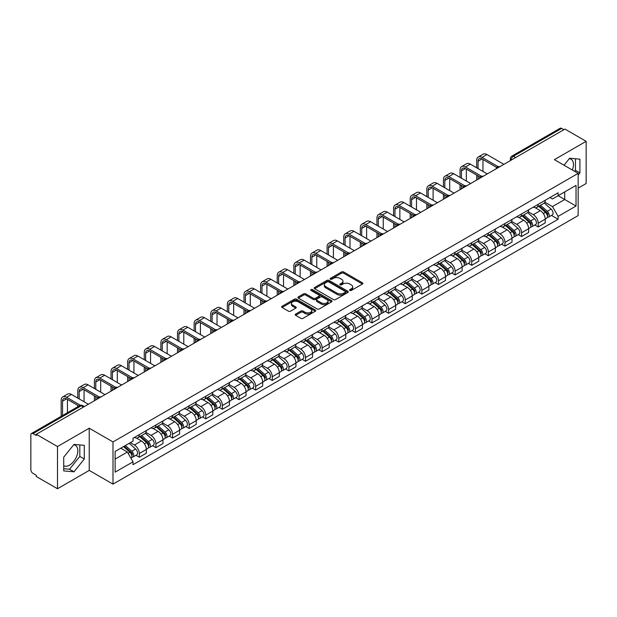 <?xml version="1.0" encoding="UTF-8"?>
<svg xmlns="http://www.w3.org/2000/svg" width="617" height="617" viewBox="0 0 617 617"><rect width="100%" height="100%" fill="white"/><g stroke="black" fill="none" stroke-linecap="round" stroke-linejoin="round"><path stroke-width="0.93" d="M349.87 290.445A1.033 0.594 0 0 0 351.335 290.445L362.441 284.028A1.481 0.856 0 0 0 362.881 283.427A1.481 0.856 0 0 0 362.441 282.825L343.623 271.958A1.481 0.856 0 0 0 341.525 271.958L330.419 278.367A1.033 0.594 0 0 0 330.11 278.791A1.033 0.594 0 0 0 330.419 279.216A1.033 0.594 0 0 0 331.884 279.216L333.319 278.383A4.735 2.73 0 0 1 340.013 278.383L341.579 279.293A4.735 2.73 0 0 1 342.967 281.221A4.735 2.73 0 0 1 341.579 283.157L340.144 283.982A1.033 0.594 0 0 0 339.836 284.406A1.033 0.594 0 0 0 340.144 284.83A1.033 0.594 0 0 0 341.61 284.83L343.044 283.997A4.735 2.73 0 0 1 349.739 283.997L351.304 284.907A4.735 2.73 0 0 1 352.693 286.836A4.735 2.73 0 0 1 351.304 288.771L349.87 289.604A1.033 0.594 0 0 0 349.569 290.021A1.033 0.594 0 0 0 349.87 290.445L349.87 289.604M569.306 158.662A11.754 6.787 -60 0 1 571.034 159.194A11.754 6.787 -60 0 1 572.36 170.022M73.67 444.818A11.754 6.787 -60 0 1 75.397 445.351A11.754 6.787 -60 0 1 77.202 454.768A11.754 6.787 -60 0 1 69.528 465.125A11.754 6.787 -60 0 1 63.721 465.742M295.62 314.099A1.481 0.856 0 0 0 295.188 314.701A1.481 0.856 0 0 0 295.62 315.31L300.903 318.357A1.481 0.856 0 0 0 302.993 318.357L315.333 311.23A1.481 0.856 0 0 0 315.765 310.629A1.481 0.856 0 0 0 315.333 310.027L296.507 299.152A1.481 0.856 0 0 0 294.417 299.152L282.077 306.279A1.481 0.856 0 0 0 281.645 306.88A1.481 0.856 0 0 0 282.077 307.49L288.455 311.169A1.481 0.856 0 0 0 290.545 311.169L295.828 308.122A1.481 0.856 0 0 0 296.26 307.521A1.481 0.856 0 0 0 295.828 306.911L292.666 305.091A3.957 2.283 0 0 1 291.502 303.471A3.957 2.283 0 0 1 293.947 301.366A3.957 2.283 0 0 1 298.258 301.86L310.652 309.009A3.957 2.283 0 0 1 311.809 310.629A3.957 2.283 0 0 1 309.372 312.734A3.957 2.283 0 0 1 305.06 312.241L302.993 311.053A1.481 0.856 0 0 0 300.903 311.053L295.62 314.099L295.62 315.31L300.903 312.279L300.903 311.053M112.996 441.934L89.234 428.213L57.489 446.546L36.287 434.306L564.948 129.084L586.15 141.324L554.398 159.656L578.16 173.369L112.996 441.934L112.996 484.129L578.16 215.572L578.16 173.369M333.427 299.577A1.481 0.856 0 0 0 335.517 299.577L347.857 292.45A1.481 0.856 0 0 0 348.289 291.849A1.481 0.856 0 0 0 347.857 291.247L329.031 280.38A1.481 0.856 0 0 0 326.941 280.38L314.601 287.507A1.481 0.856 0 0 0 314.169 288.108A1.481 0.856 0 0 0 314.601 288.71L333.427 299.577M311.408 290.669A1.033 0.594 0 0 1 312.457 290.815L312.457 289.589L331.591 300.633A1.481 0.856 0 0 1 332.023 301.243A1.481 0.856 0 0 1 331.591 301.844L319.251 308.97A1.481 0.856 0 0 1 317.161 308.97L298.335 298.096L298.335 296.893A1.481 0.856 0 0 0 297.903 297.494A1.481 0.856 0 0 0 298.335 298.096M298.335 296.893L303.618 293.846A1.481 0.856 0 0 1 305.708 293.846L313.343 298.25A1.481 0.856 0 0 0 315.434 298.25L318.943 296.229A1.481 0.856 0 0 0 319.375 295.62A1.481 0.856 0 0 0 318.943 295.019L310.991 290.43A1.033 0.594 0 0 1 310.69 290.005A1.033 0.594 0 0 1 311.33 289.458A1.033 0.594 0 0 1 312.457 289.589M57.489 446.546L57.489 488.741L36.287 476.501L36.287 475.275L32.979 473.362A3.016 1.743 -120 0 1 30.85 469.676L30.85 434.862A3.016 1.743 -120 0 1 31.475 433.481L79.74 405.616A3.016 1.743 60 0 1 81.243 405.762L32.979 433.628A3.016 1.743 -120 0 0 31.475 433.481M578.16 188.131L586.15 183.519L586.15 141.324M57.489 488.741L89.234 470.416L112.996 484.129M36.287 434.306L36.287 435.533L32.979 433.628M515.619 157.566L513.383 156.271A3.016 1.743 60 0 0 511.871 156.124L560.136 128.259A3.016 1.743 60 0 1 561.647 128.405L513.383 156.271A3.016 1.743 120 0 0 511.254 159.965L511.254 160.088M563.884 129.701L561.647 128.405M538.209 204.312A6.934 4.003 60 0 1 536.767 207.42L543.801 203.363A6.934 4.003 -120 0 0 545.235 200.255M528.229 211.778L533.304 214.708A6.934 4.003 60 0 1 538.209 223.2L545.235 219.135A6.934 4.003 -120 0 0 540.338 210.652L535.301 207.744M545.235 219.135L545.235 222.891L538.209 226.948L534.831 225.004M536.767 207.42A6.934 4.003 60 0 1 533.358 207.111M538.209 223.2L538.209 226.948M521.589 213.906A6.934 4.003 60 0 1 520.146 217.022L527.18 212.958A6.934 4.003 -120 0 0 528.615 209.849M518.211 234.599L521.589 236.542L528.615 232.486L528.615 228.73A6.934 4.003 -120 0 0 523.717 220.246L518.681 217.338M520.146 217.022A6.934 4.003 60 0 1 516.737 216.706M511.609 221.372L516.684 224.303A6.934 4.003 60 0 1 521.589 232.794L521.589 236.542M504.961 223.501A6.934 4.003 60 0 1 503.526 226.616L510.56 222.552A6.934 4.003 -120 0 0 511.994 219.444M501.59 244.193L504.968 246.137L511.994 242.08L511.994 238.332A6.934 4.003 -120 0 0 507.097 229.84L502.061 226.933M503.526 226.616A6.934 4.003 60 0 1 500.117 226.3M494.988 230.966L500.063 233.897A6.934 4.003 60 0 1 504.968 242.388L504.968 246.137M488.34 233.103A6.934 4.003 60 0 1 486.906 236.211L493.939 232.154A6.934 4.003 -120 0 0 495.374 229.038M484.97 253.788L488.34 255.739L495.374 251.674L495.374 247.926A6.934 4.003 -120 0 0 490.476 239.435L485.44 236.527M486.906 236.211A6.934 4.003 60 0 1 483.497 235.895M478.368 240.561L483.443 243.491A6.934 4.003 60 0 1 488.34 251.983L488.34 255.739M471.72 242.697A6.934 4.003 60 0 1 470.285 245.805L477.319 241.748A6.934 4.003 -120 0 0 478.753 238.632M468.349 263.382L471.72 265.333L478.753 261.269L478.753 257.52A6.934 4.003 -120 0 0 473.856 249.029L468.82 246.129M470.285 245.805A6.934 4.003 60 0 1 466.876 245.497M461.747 250.163L466.822 253.093A6.934 4.003 60 0 1 471.72 261.577L471.72 265.333M455.099 252.291A6.934 4.003 60 0 1 453.665 255.399L460.698 251.343A6.934 4.003 -120 0 0 462.133 248.235M451.729 272.984L455.099 274.927L462.133 270.871L462.133 267.115A6.934 4.003 -120 0 0 457.236 258.623L452.199 255.723M453.665 255.399A6.934 4.003 60 0 1 450.256 255.091M445.119 259.757L450.202 262.688A6.934 4.003 60 0 1 455.099 271.179L455.099 274.927M438.479 261.886A6.934 4.003 60 0 1 437.044 265.002L444.078 260.937A6.934 4.003 -120 0 0 445.513 257.829M435.108 282.578L438.479 284.522L445.513 280.465L445.513 276.709A6.934 4.003 -120 0 0 440.615 268.225L435.579 265.318M437.044 265.002A6.934 4.003 60 0 1 433.635 264.685M428.499 269.351L433.581 272.282A6.934 4.003 60 0 1 438.479 280.774L438.479 284.522M421.858 271.48A6.934 4.003 60 0 1 420.424 274.596L427.458 270.531A6.934 4.003 -120 0 0 428.892 267.423M418.488 292.173L421.858 294.116L428.892 290.059L428.892 286.311A6.934 4.003 -120 0 0 423.995 277.82L418.958 274.912M420.424 274.596A6.934 4.003 60 0 1 417.015 274.28M411.878 278.946L416.961 281.876A6.934 4.003 60 0 1 421.858 290.368L421.858 294.116M405.238 281.082A6.934 4.003 60 0 1 403.803 284.19L410.837 280.133A6.934 4.003 -120 0 0 412.272 277.018M401.868 301.767L405.238 303.718L412.272 299.654L412.272 295.905A6.934 4.003 -120 0 0 407.374 287.414L402.338 284.506M403.803 284.19A6.934 4.003 60 0 1 400.394 283.874M395.258 288.54L400.34 291.471A6.934 4.003 60 0 1 405.238 299.962L405.238 303.718M388.617 290.676A6.934 4.003 60 0 1 387.183 293.785L394.217 289.728A6.934 4.003 -120 0 0 395.651 286.612M385.247 311.361L388.617 313.313L395.651 309.248L395.651 305.5A6.934 4.003 -120 0 0 390.754 297.008L385.718 294.101M387.183 293.785A6.934 4.003 60 0 1 383.774 293.476M378.637 298.134L383.72 301.073A6.934 4.003 60 0 1 388.617 309.557L388.617 313.313M371.997 300.271A6.934 4.003 60 0 1 370.562 303.379L377.596 299.322A6.934 4.003 -120 0 0 379.031 296.214M368.627 320.963L371.997 322.907L379.031 318.85L379.031 315.094A6.934 4.003 -120 0 0 374.133 306.603L369.097 303.703M370.562 303.379A6.934 4.003 60 0 1 367.154 303.07M362.017 307.736L367.1 310.667A6.934 4.003 60 0 1 371.997 319.151L371.997 322.907M355.377 309.865A6.934 4.003 60 0 1 353.942 312.981L360.976 308.916A6.934 4.003 -120 0 0 362.41 305.808M352.006 330.558L355.377 332.501L362.41 328.445L362.41 324.689A6.934 4.003 -120 0 0 357.513 316.205L352.477 313.297M353.942 312.981A6.934 4.003 60 0 1 350.533 312.665M345.397 317.331L350.479 320.262A6.934 4.003 60 0 1 355.377 328.753L355.377 332.501M338.756 319.459A6.934 4.003 60 0 1 337.322 322.575L344.355 318.511A6.934 4.003 -120 0 0 345.79 315.403M335.386 340.152L338.756 342.096L345.79 338.039L345.79 334.283A6.934 4.003 -120 0 0 340.892 325.799L335.856 322.892M337.322 322.575A6.934 4.003 60 0 1 333.913 322.259M328.776 326.925L333.859 329.856A6.934 4.003 60 0 1 338.756 338.347L338.756 342.096M322.136 329.062A6.934 4.003 60 0 1 320.701 332.17L327.735 328.113A6.934 4.003 -120 0 0 329.17 324.997M318.765 349.746L322.136 351.698L329.17 347.633L329.17 343.885A6.934 4.003 -120 0 0 324.272 335.393L319.236 332.486M320.701 332.17A6.934 4.003 60 0 1 317.292 331.853M312.156 336.52L317.238 339.45A6.934 4.003 60 0 1 322.136 347.942L322.136 351.698M305.515 338.656A6.934 4.003 60 0 1 304.081 341.764L311.115 337.707A6.934 4.003 -120 0 0 312.549 334.591M302.145 359.341L305.515 361.292L312.549 357.228L312.549 353.479A6.934 4.003 -120 0 0 307.644 344.988L302.615 342.08M304.081 341.764A6.934 4.003 60 0 1 300.672 341.456M295.535 346.114L300.618 349.052A6.934 4.003 60 0 1 305.515 357.536L305.515 361.292M288.895 348.25A6.934 4.003 60 0 1 287.46 351.358L294.494 347.302A6.934 4.003 -120 0 0 295.929 344.193M285.524 368.943L288.895 370.886L295.929 366.83L295.929 363.074A6.934 4.003 -120 0 0 291.023 354.582L285.995 351.682M287.46 351.358A6.934 4.003 60 0 1 284.051 351.05M278.915 355.716L283.997 358.647A6.934 4.003 60 0 1 288.895 367.13L288.895 370.886M272.274 357.845A6.934 4.003 60 0 1 270.84 360.96L277.874 356.896A6.934 4.003 -120 0 0 279.308 353.788M268.904 378.537L272.274 380.481L279.308 376.424L279.308 372.668A6.934 4.003 -120 0 0 274.403 364.184L269.374 361.277M270.84 360.96A6.934 4.003 60 0 1 267.431 360.644M262.294 365.31L267.377 368.241A6.934 4.003 60 0 1 272.274 376.732L272.274 380.481M255.654 367.439A6.934 4.003 60 0 1 254.219 370.555L261.253 366.49A6.934 4.003 -120 0 0 262.688 363.382M252.284 388.132L255.654 390.075L262.688 386.018L262.688 382.262A6.934 4.003 -120 0 0 257.783 373.779L252.754 370.871M254.219 370.555A6.934 4.003 60 0 1 250.81 370.239M245.674 374.905L250.757 377.835A6.934 4.003 60 0 1 255.654 386.327L255.654 390.075M239.034 377.041A6.934 4.003 60 0 1 237.599 380.149L244.633 376.092A6.934 4.003 -120 0 0 246.067 372.976M235.663 397.726L239.034 399.677L246.067 395.613L246.067 391.864A6.934 4.003 -120 0 0 241.162 383.373L236.134 380.465M237.599 380.149A6.934 4.003 60 0 1 234.19 379.833M229.054 384.499L234.136 387.43A6.934 4.003 60 0 1 239.034 395.921L239.034 399.677M222.413 386.635A6.934 4.003 60 0 1 220.979 389.743L228.012 385.687A6.934 4.003 -120 0 0 229.447 382.571M219.043 407.32L222.413 409.272L229.447 405.207L229.447 401.459A6.934 4.003 -120 0 0 224.542 392.967L219.513 390.06M220.979 389.743A6.934 4.003 60 0 1 217.57 389.435M212.433 394.093L217.516 397.032A6.934 4.003 60 0 1 222.413 405.516L222.413 409.272M205.793 396.23A6.934 4.003 60 0 1 204.358 399.338L211.392 395.281A6.934 4.003 -120 0 0 212.826 392.173M202.422 416.922L205.793 418.866L212.826 414.809L212.826 411.053A6.934 4.003 -120 0 0 207.921 402.562L202.893 399.662M204.358 399.338A6.934 4.003 60 0 1 200.949 399.029M195.813 403.695L200.895 406.626A6.934 4.003 60 0 1 205.793 415.11L205.793 418.866M189.172 405.824A6.934 4.003 60 0 1 187.738 408.932L194.771 404.875A6.934 4.003 -120 0 0 196.206 401.767M185.802 426.517L189.172 428.46L196.206 424.403L196.206 420.647A6.934 4.003 -120 0 0 191.301 412.164L186.272 409.256M187.738 408.932A6.934 4.003 60 0 1 184.321 408.624M179.192 413.29L184.275 416.22A6.934 4.003 60 0 1 189.172 424.712L189.172 428.46M172.552 415.418A6.934 4.003 60 0 1 171.117 418.534L178.151 414.47A6.934 4.003 -120 0 0 179.586 411.362M169.181 436.111L172.552 438.055L179.586 433.998L179.586 430.242A6.934 4.003 -120 0 0 174.68 421.758L169.652 418.85M171.117 418.534A6.934 4.003 60 0 1 167.701 418.218M162.572 422.884L167.654 425.815A6.934 4.003 60 0 1 172.552 434.306L172.552 438.055M155.931 425.013A6.934 4.003 60 0 1 154.497 428.129L161.531 424.064A6.934 4.003 -120 0 0 162.965 420.956M152.561 445.705L155.931 447.657L162.965 443.592L162.965 439.844A6.934 4.003 -120 0 0 158.06 431.352L153.031 428.445M154.497 428.129A6.934 4.003 60 0 1 151.08 427.812M145.951 432.478L151.034 435.409A6.934 4.003 60 0 1 155.931 443.901L155.931 447.657M139.311 434.615A6.934 4.003 60 0 1 137.876 437.723L144.91 433.666A6.934 4.003 -120 0 0 146.345 430.55M135.941 455.3L139.311 457.251L146.345 453.187L146.345 449.438A6.934 4.003 -120 0 0 141.44 440.947L136.411 438.039M137.876 437.723A6.934 4.003 60 0 1 134.46 437.414M130.364 442.667L134.406 445.011A6.934 4.003 60 0 1 139.311 453.495L139.311 457.251M549.978 197.517L552.485 198.959L576.031 185.37L564.732 191.887L564.732 199.515L552.485 206.587L544.85 202.183M115.124 459.094L127.38 452.022L133.025 461.801L115.124 472.136L115.124 451.467L133.025 441.132L133.025 438.24L558.13 192.812L558.13 195.697L576.031 206.032L558.13 216.366L552.485 206.587M576.031 185.37L576.031 206.032M133.025 461.801L133.025 464.694L558.13 219.259L558.13 216.366M578.16 175.066L579.918 172.876L579.918 159.171L569.638 158.245L564.038 165.217M89.234 428.213L89.234 470.416M63.721 470.902L74.001 471.82L84.282 459.025L84.282 445.32L74.001 444.402L63.721 457.189L63.721 470.902M127.38 452.022L120.77 448.204M551.451 215.41L558.13 219.259M574.612 171.325L575.445 170.292L575.445 158.77M575.445 170.292L579.918 172.876M63.721 468.719L69.528 469.236L79.809 456.441L79.809 444.919M69.528 469.236L74.001 471.82M79.809 456.441L84.282 459.025M350.279 290.592L351.304 289.998A4.735 2.73 0 0 0 352.693 288.07L352.693 286.836M342.967 281.221L342.967 282.455A4.735 2.73 0 0 1 341.579 284.383L340.553 284.977M362.426 284.044L343.623 273.184A1.481 0.856 0 0 0 341.525 273.184L330.828 279.362M347.834 292.466L329.031 281.607A1.481 0.856 0 0 0 326.941 281.607L314.616 288.725M345.242 292.273A1.033 0.594 0 0 0 345.543 291.849A1.033 0.594 0 0 0 345.242 291.425L328.714 281.884A1.033 0.594 0 0 0 327.257 281.884L325.737 282.763A4.735 2.73 0 0 0 324.349 284.692A4.735 2.73 0 0 0 325.737 286.627L337.029 293.144A4.735 2.73 0 0 0 343.723 293.144L345.242 292.273L345.242 293.499A1.033 0.594 0 0 0 345.543 293.083L345.543 291.849M324.349 284.692L324.349 285.926A4.735 2.73 0 0 0 325.737 287.861L325.737 286.627M345.242 293.499L343.723 294.378A4.735 2.73 0 0 1 337.029 294.378L325.737 287.861M298.358 298.111L303.618 295.073L303.618 293.846M319.375 295.62L319.375 296.854A1.481 0.856 0 0 1 318.943 297.456L315.434 299.484A1.481 0.856 0 0 1 313.343 299.484L305.708 295.073A1.481 0.856 0 0 0 303.618 295.073M312.457 290.815L331.576 301.852M321.264 302.824A3.957 2.283 0 0 0 325.575 303.317A3.957 2.283 0 0 0 328.02 301.212A3.957 2.283 0 0 0 326.863 299.592L322.498 297.07A1.481 0.856 0 0 0 320.4 297.07L316.899 299.098A1.481 0.856 0 0 0 316.467 299.7A1.481 0.856 0 0 0 316.899 300.302L321.264 302.824L321.264 304.058A3.957 2.283 0 0 0 325.575 304.551A3.957 2.283 0 0 0 328.02 302.438L328.02 301.212M316.467 299.7L316.467 300.926A1.481 0.856 0 0 0 316.899 301.536L316.899 300.302M321.264 304.058L316.899 301.536M311.809 310.629L311.809 311.855A3.957 2.283 0 0 1 309.372 313.968A3.957 2.283 0 0 1 305.06 313.475L302.993 312.279A1.481 0.856 0 0 0 300.903 312.279M291.502 303.471L291.502 304.705A3.957 2.283 0 0 0 292.666 306.317L292.666 305.091M295.828 306.911L295.828 308.122L292.666 306.317M315.333 310.027L315.333 311.23L296.507 300.386A1.481 0.856 0 0 0 294.417 300.386L282.092 307.497L282.077 306.279M538.687 206.317L545.459 212.364A3.764 2.175 60 0 1 546.639 218.187L545.235 218.996M538.865 206.479L542.05 208.315M539.366 205.924L546.909 212.649A1.805 1.041 60 0 1 547.472 215.441A1.805 1.041 60 0 1 547.31 215.51M540.5 205.268L547.271 211.315A3.764 2.175 60 0 1 548.451 217.138A3.764 2.175 60 0 1 547.318 217.261M544.271 203.001L551.104 209.101A3.764 2.175 60 0 1 552.292 214.924L548.451 217.138M478.059 168.603L478.059 161.284A5.653 3.262 60 0 1 479.232 158.7A5.653 3.262 60 0 1 482.054 158.978L496.739 167.454M503.896 164.33L486.96 154.551A7.612 4.396 -120 0 0 483.157 154.173L478.252 157.003A7.612 4.396 -120 0 0 476.679 160.482L476.679 167.801M498.112 166.644L482.054 157.381A7.612 4.396 -120 0 0 478.252 157.003M476.679 175.066L476.679 180.048M478.059 179.246L478.059 175.86M482.964 171.433L482.964 159.502M522.067 215.911L528.838 221.958A3.764 2.175 60 0 1 530.018 227.781L528.615 228.591M522.244 216.073L525.429 217.917M522.746 215.518L530.288 222.243A1.805 1.041 60 0 1 530.851 225.035A1.805 1.041 60 0 1 530.689 225.105M523.879 214.87L530.651 220.909A3.764 2.175 60 0 1 531.831 226.732A3.764 2.175 60 0 1 530.697 226.855M527.651 212.603L534.484 218.696A3.764 2.175 60 0 1 535.664 224.519L531.831 226.732M505.446 225.506L512.218 231.552A3.764 2.175 60 0 1 513.398 237.375L511.994 238.185M505.624 225.668L508.809 227.511M506.125 225.112L513.668 231.838A1.805 1.041 60 0 1 514.231 234.637A1.805 1.041 60 0 1 514.069 234.699M507.259 224.465L514.03 230.503A3.764 2.175 60 0 1 515.21 236.334A3.764 2.175 60 0 1 514.077 236.45M511.03 222.197L517.864 228.29A3.764 2.175 60 0 1 519.044 234.113L515.21 236.334M461.439 178.197L461.439 170.878A5.653 3.262 60 0 1 462.611 168.294A5.653 3.262 60 0 1 465.434 168.572L480.119 177.048M487.276 173.925L470.339 164.145A7.612 4.396 -120 0 0 466.537 163.767L461.632 166.598A7.612 4.396 -120 0 0 460.058 170.084L460.058 177.403M481.491 176.246L465.434 166.976A7.612 4.396 -120 0 0 461.632 166.598M460.058 184.66L460.058 189.643M461.439 188.841L461.439 185.455M466.344 181.028L466.344 169.097M444.818 187.799L444.818 180.472A5.653 3.262 60 0 1 445.991 177.889A5.653 3.262 60 0 1 448.814 178.166L463.498 186.642M470.655 183.519L453.719 173.739A7.612 4.396 -120 0 0 449.916 173.362L445.011 176.192A7.612 4.396 -120 0 0 443.438 179.678L443.438 186.997M464.871 185.84L448.814 176.57A7.612 4.396 -120 0 0 445.011 176.192M443.438 194.255L443.438 199.237M444.818 198.435L444.818 195.057M449.724 190.622L449.724 178.691M488.826 235.108L495.598 241.147A3.764 2.175 60 0 1 496.778 246.97L495.374 247.787M489.003 235.262L492.189 237.105M489.505 234.707L497.047 241.432A1.805 1.041 60 0 1 497.611 244.232A1.805 1.041 60 0 1 497.449 244.293M490.638 234.059L497.41 240.106A3.764 2.175 60 0 1 498.59 245.928A3.764 2.175 60 0 1 497.456 246.052M494.41 231.791L501.243 237.884A3.764 2.175 60 0 1 502.423 243.715L498.59 245.928M472.206 244.702L478.977 250.741A3.764 2.175 60 0 1 480.157 256.572L478.753 257.382M472.383 244.864L475.568 246.7M472.884 244.309L480.427 251.034A1.805 1.041 60 0 1 480.99 253.826A1.805 1.041 60 0 1 480.828 253.895M474.018 243.653L480.79 249.7A3.764 2.175 60 0 1 481.97 255.523A3.764 2.175 60 0 1 480.836 255.646M477.789 241.386L484.623 247.486A3.764 2.175 60 0 1 485.803 253.309L481.97 255.523M455.585 254.297L462.357 260.343A3.764 2.175 60 0 1 463.537 266.166L462.133 266.976M455.762 254.459L458.948 256.294M456.264 253.903L463.799 260.629A1.805 1.041 60 0 1 464.37 263.42A1.805 1.041 60 0 1 464.208 263.49M457.398 253.248L464.169 259.294A3.764 2.175 60 0 1 465.349 265.117A3.764 2.175 60 0 1 464.215 265.241M461.169 250.98L468.002 257.081A3.764 2.175 60 0 1 469.182 262.904L465.349 265.117M428.198 197.394L428.198 190.075A5.653 3.262 60 0 1 429.37 187.483A5.653 3.262 60 0 1 432.193 187.769L446.878 196.237M454.035 193.113L437.098 183.334A7.612 4.396 -120 0 0 433.296 182.956L428.391 185.786A7.612 4.396 -120 0 0 426.817 189.272L426.817 196.592M448.251 195.435L432.193 186.164A7.612 4.396 -120 0 0 428.391 185.786M426.817 203.849L426.817 208.831M428.198 208.037L428.198 204.651M433.103 200.224L433.103 188.285M411.578 206.988L411.578 199.669A5.653 3.262 60 0 1 412.75 197.078A5.653 3.262 60 0 1 415.573 197.363L430.25 205.839M437.414 202.715L420.478 192.936A7.612 4.396 -120 0 0 416.676 192.558L411.77 195.388A7.612 4.396 -120 0 0 410.197 198.867L410.197 206.186M431.63 205.029L415.573 195.759A7.612 4.396 -120 0 0 411.77 195.388M410.197 213.443L410.197 218.426M411.578 217.631L411.578 214.246M416.483 209.819L416.483 197.887M394.957 216.582L394.957 209.263A5.653 3.262 60 0 1 396.129 206.68A5.653 3.262 60 0 1 398.952 206.957L413.629 215.433M420.794 212.31L403.857 202.53A7.612 4.396 -120 0 0 400.047 202.152L395.15 204.983A7.612 4.396 -120 0 0 393.577 208.461L393.577 215.78M415.01 214.623L398.952 205.361A7.612 4.396 -120 0 0 395.15 204.983M393.577 223.045L393.577 228.028M394.957 227.226L394.957 223.84M399.862 219.413L399.862 207.482M438.965 263.891L445.736 269.938A3.764 2.175 60 0 1 446.916 275.76L445.513 276.57M439.142 264.053L442.327 265.896M439.643 263.498L447.178 270.223A1.805 1.041 60 0 1 447.749 273.015A1.805 1.041 60 0 1 447.587 273.084M440.777 262.85L447.549 268.889A3.764 2.175 60 0 1 448.729 274.712A3.764 2.175 60 0 1 447.595 274.835M444.548 260.582L451.382 266.675A3.764 2.175 60 0 1 452.562 272.498L448.729 274.712M378.337 226.177L378.337 218.858A5.653 3.262 60 0 1 379.509 216.274A5.653 3.262 60 0 1 382.332 216.552L397.009 225.028M404.174 221.904L387.237 212.125A7.612 4.396 -120 0 0 383.427 211.747L378.529 214.577A7.612 4.396 -120 0 0 376.956 218.063L376.956 225.382M398.389 224.226L382.332 214.955A7.612 4.396 -120 0 0 378.529 214.577M376.956 232.64L376.956 237.622M378.337 236.82L378.337 233.434M383.242 229.007L383.242 217.076M422.344 273.485L429.116 279.532A3.764 2.175 60 0 1 430.296 285.355L428.892 286.165M422.522 273.647L425.707 275.49M423.023 273.092L430.558 279.817A1.805 1.041 60 0 1 431.129 282.617A1.805 1.041 60 0 1 430.967 282.679M424.157 272.444L430.928 278.483A3.764 2.175 60 0 1 432.108 284.314A3.764 2.175 60 0 1 430.974 284.429M427.928 270.177L434.761 276.269A3.764 2.175 60 0 1 435.941 282.092L432.108 284.314M361.716 235.779L361.716 228.452A5.653 3.262 60 0 1 362.889 225.868A5.653 3.262 60 0 1 365.711 226.146L380.388 234.622M387.553 231.498L370.616 221.719A7.612 4.396 -120 0 0 366.807 221.341L361.909 224.172A7.612 4.396 -120 0 0 360.336 227.658L360.336 234.977M381.769 233.82L365.711 224.549A7.612 4.396 -120 0 0 361.909 224.172M360.336 242.234L360.336 247.216M361.716 246.414L361.716 243.036M366.621 238.602L366.621 226.67M405.724 283.087L412.495 289.126A3.764 2.175 60 0 1 413.675 294.949L412.272 295.767M405.901 283.242L409.086 285.085M406.402 282.686L413.938 289.412A1.805 1.041 60 0 1 414.508 292.211A1.805 1.041 60 0 1 414.346 292.273M407.536 282.038L414.308 288.085A3.764 2.175 60 0 1 415.488 293.908A3.764 2.175 60 0 1 414.346 294.024M411.308 279.771L418.141 285.864A3.764 2.175 60 0 1 419.321 291.694L415.488 293.908M345.096 245.373L345.096 238.054A5.653 3.262 60 0 1 346.268 235.463A5.653 3.262 60 0 1 349.091 235.748L363.768 244.216M370.933 241.093L353.996 231.313A7.612 4.396 -120 0 0 350.186 230.935L345.289 233.766A7.612 4.396 -120 0 0 343.715 237.252L343.715 244.571M365.148 243.414L349.091 234.144A7.612 4.396 -120 0 0 345.289 233.766M343.715 251.829L343.715 256.811M345.096 256.009L345.096 252.631M350.001 248.204L350.001 236.265M389.103 292.682L395.875 298.721A3.764 2.175 60 0 1 397.055 304.551L395.651 305.361M389.281 292.836L392.466 294.679M389.782 292.288L397.317 299.014A1.805 1.041 60 0 1 397.888 301.806A1.805 1.041 60 0 1 397.726 301.875M390.908 291.633L397.687 297.679A3.764 2.175 60 0 1 398.867 303.502A3.764 2.175 60 0 1 397.726 303.626M394.687 289.365L401.52 295.466A3.764 2.175 60 0 1 402.7 301.289L398.867 303.502M328.475 254.968L328.475 247.648A5.653 3.262 60 0 1 329.648 245.057A5.653 3.262 60 0 1 332.47 245.342L347.147 253.818M354.312 250.695L337.376 240.908A7.612 4.396 -120 0 0 333.566 240.537L328.668 243.368A7.612 4.396 -120 0 0 327.095 246.846L327.095 254.165M348.528 253.009L332.47 243.738A7.612 4.396 -120 0 0 328.668 243.368M327.095 261.423L327.095 266.405M328.475 265.611L328.475 262.225M333.381 257.798L333.381 245.867M372.483 302.276L379.254 308.323A3.764 2.175 60 0 1 380.434 314.146L379.031 314.955M372.66 302.438L375.846 304.274M373.162 301.883L380.697 308.608A1.805 1.041 60 0 1 381.267 311.4A1.805 1.041 60 0 1 381.105 311.469M374.288 301.227L381.067 307.274A3.764 2.175 60 0 1 382.247 313.097A3.764 2.175 60 0 1 381.105 313.22M378.067 298.96L384.9 305.06A3.764 2.175 60 0 1 386.08 310.883L382.247 313.097M355.862 311.87L362.634 317.917A3.764 2.175 60 0 1 363.814 323.74L362.41 324.55M356.04 312.032L359.225 313.876M356.541 311.477L364.076 318.202A1.805 1.041 60 0 1 364.647 320.994A1.805 1.041 60 0 1 364.485 321.064M357.667 310.829L364.446 316.868A3.764 2.175 60 0 1 365.626 322.691A3.764 2.175 60 0 1 364.485 322.814M361.446 308.562L368.28 314.655A3.764 2.175 60 0 1 369.46 320.478L365.626 322.691M339.242 321.465L346.014 327.511A3.764 2.175 60 0 1 347.194 333.334L345.79 334.144M339.419 321.627L342.605 323.47M339.921 321.071L347.456 327.797A1.805 1.041 60 0 1 348.027 330.596A1.805 1.041 60 0 1 347.865 330.658M341.047 320.424L347.826 326.462A3.764 2.175 60 0 1 349.006 332.293A3.764 2.175 60 0 1 347.865 332.409M344.826 318.156L351.659 324.249A3.764 2.175 60 0 1 352.839 330.072L349.006 332.293M322.622 331.067L329.393 337.106A3.764 2.175 60 0 1 330.573 342.929L329.17 343.746M322.799 331.221L325.984 333.064M323.3 330.666L330.835 337.391A1.805 1.041 60 0 1 331.406 340.191A1.805 1.041 60 0 1 331.236 340.252M324.426 330.018L331.206 336.064A3.764 2.175 60 0 1 332.386 341.887A3.764 2.175 60 0 1 331.244 342.003M328.205 327.75L335.039 333.843A3.764 2.175 60 0 1 336.219 339.674L332.386 341.887M306.001 340.661L312.773 346.7A3.764 2.175 60 0 1 313.953 352.531L312.549 353.34M306.179 340.815L309.364 342.659M306.68 340.268L314.215 346.985A1.805 1.041 60 0 1 314.786 349.785A1.805 1.041 60 0 1 314.616 349.847M307.806 339.612L314.585 345.659A3.764 2.175 60 0 1 315.765 351.482A3.764 2.175 60 0 1 314.624 351.605M311.585 337.345L318.418 343.445A3.764 2.175 60 0 1 319.598 349.268L315.765 351.482M289.373 350.255L296.152 356.294A3.764 2.175 60 0 1 297.332 362.125L295.929 362.935M289.558 350.417L292.743 352.253M290.059 349.862L297.595 356.587A1.805 1.041 60 0 1 298.165 359.379A1.805 1.041 60 0 1 297.996 359.449M291.185 349.207L297.957 355.253A3.764 2.175 60 0 1 299.145 361.076A3.764 2.175 60 0 1 298.003 361.2M294.965 346.939L301.798 353.04A3.764 2.175 60 0 1 302.978 358.863L299.145 361.076M311.855 264.562L311.855 257.243A5.653 3.262 60 0 1 313.027 254.659A5.653 3.262 60 0 1 315.85 254.937L330.527 263.413M337.692 260.289L320.755 250.51A7.612 4.396 -120 0 0 316.945 250.132L312.048 252.962A7.612 4.396 -120 0 0 310.474 256.441L310.474 263.76M331.907 262.603L315.85 253.34A7.612 4.396 -120 0 0 312.048 252.962M310.474 271.025L310.474 276.007M311.855 275.205L311.855 271.819M316.76 267.392L316.76 255.461M295.235 274.156L295.235 266.837A5.653 3.262 60 0 1 296.407 264.253A5.653 3.262 60 0 1 299.23 264.531L313.906 273.007M321.071 269.884L304.135 260.104A7.612 4.396 -120 0 0 300.325 259.726L295.427 262.557A7.612 4.396 -120 0 0 293.854 266.043L293.854 273.362M315.287 272.205L299.23 262.935A7.612 4.396 -120 0 0 295.427 262.557M293.854 280.619L293.854 285.602M295.235 284.799L295.235 281.414M300.14 276.987L300.14 265.055M278.614 283.751L278.614 276.431A5.653 3.262 60 0 1 279.786 273.848A5.653 3.262 60 0 1 282.609 274.125L297.286 282.601M304.451 279.478L287.514 269.698A7.612 4.396 -120 0 0 283.704 269.32L278.807 272.151A7.612 4.396 -120 0 0 277.234 275.637L277.234 282.956M298.667 281.799L282.609 272.529A7.612 4.396 -120 0 0 278.807 272.151M277.234 290.214L277.234 295.196M278.614 294.394L278.614 291.016M283.519 286.581L283.519 274.65M261.994 293.353L261.994 286.033A5.653 3.262 60 0 1 263.166 283.442A5.653 3.262 60 0 1 265.989 283.727L280.666 292.196M287.83 289.072L270.894 279.293A7.612 4.396 -120 0 0 267.084 278.915L262.186 281.745A7.612 4.396 -120 0 0 260.605 285.231L260.605 292.551M282.046 291.394L265.989 282.123A7.612 4.396 -120 0 0 262.186 281.745M260.605 299.808L260.605 304.79M261.994 303.988L261.994 300.61M266.899 296.183L266.899 284.244M245.373 302.947L245.373 295.628A5.653 3.262 60 0 1 246.545 293.036A5.653 3.262 60 0 1 249.368 293.322L264.045 301.79M271.21 298.674L254.273 288.887A7.612 4.396 -120 0 0 250.463 288.517L245.566 291.34A7.612 4.396 -120 0 0 243.985 294.826L243.985 302.145M265.426 300.988L249.368 291.718A7.612 4.396 -120 0 0 245.566 291.34M243.985 309.402L243.985 314.385M245.373 313.59L245.373 310.204M250.271 305.777L250.271 293.839M228.753 312.541L228.753 305.222A5.653 3.262 60 0 1 229.925 302.638A5.653 3.262 60 0 1 232.748 302.916L247.425 311.392M254.59 308.269L237.653 298.489A7.612 4.396 -120 0 0 233.843 298.111L228.946 300.942A7.612 4.396 -120 0 0 227.364 304.42L227.364 311.739M248.805 310.582L232.748 301.32A7.612 4.396 -120 0 0 228.946 300.942M227.364 319.004L227.364 323.987M228.753 323.185L228.753 319.799M233.65 315.372L233.65 303.441M272.753 359.85L279.532 365.896A3.764 2.175 60 0 1 280.712 371.719L279.308 372.529M272.938 360.012L276.123 361.847M273.439 359.456L280.974 366.182A1.805 1.041 60 0 1 281.545 368.974A1.805 1.041 60 0 1 281.375 369.043M274.565 358.809L281.337 364.848A3.764 2.175 60 0 1 282.524 370.67A3.764 2.175 60 0 1 281.383 370.794M278.344 356.541L285.177 362.634A3.764 2.175 60 0 1 286.357 368.457L282.524 370.67M212.132 322.136L212.132 314.817A5.653 3.262 60 0 1 213.305 312.233A5.653 3.262 60 0 1 216.127 312.51L230.804 320.987M237.969 317.863L221.025 308.084A7.612 4.396 -120 0 0 217.223 307.706L212.325 310.536A7.612 4.396 -120 0 0 210.744 314.022L210.744 321.341M232.185 320.177L216.127 310.914A7.612 4.396 -120 0 0 212.325 310.536M210.744 328.599L210.744 333.581M212.132 332.779L212.132 329.393M217.03 324.966L217.03 313.035M256.132 369.444L262.911 375.491A3.764 2.175 60 0 1 264.091 381.314L262.688 382.124M256.317 369.606L259.502 371.449M256.819 369.051L264.354 375.776A1.805 1.041 60 0 1 264.924 378.576A1.805 1.041 60 0 1 264.755 378.637M257.945 368.403L264.716 374.442A3.764 2.175 60 0 1 265.904 380.273A3.764 2.175 60 0 1 264.762 380.388M261.724 366.136L268.557 372.228A3.764 2.175 60 0 1 269.737 378.051L265.904 380.273M195.512 331.73L195.512 324.411A5.653 3.262 60 0 1 196.684 321.827A5.653 3.262 60 0 1 199.507 322.105L214.184 330.581M221.349 327.457L204.404 317.678A7.612 4.396 -120 0 0 200.602 317.3L195.705 320.13A7.612 4.396 -120 0 0 194.124 323.617L194.124 330.936M215.564 329.779L199.507 320.508A7.612 4.396 -120 0 0 195.705 320.13M194.124 338.193L194.124 343.175M195.512 342.373L195.512 338.995M200.409 334.561L200.409 322.629M239.512 379.039L246.291 385.085A3.764 2.175 60 0 1 247.471 390.908L246.067 391.726M239.697 379.2L242.882 381.044M240.198 378.645L247.733 385.37A1.805 1.041 60 0 1 248.304 388.17A1.805 1.041 60 0 1 248.134 388.232M241.324 377.997L248.096 384.036A3.764 2.175 60 0 1 249.283 389.867A3.764 2.175 60 0 1 248.142 389.983M245.103 375.73L251.937 381.823A3.764 2.175 60 0 1 253.117 387.653L249.283 389.867M178.891 341.332L178.891 334.013A5.653 3.262 60 0 1 180.064 331.422A5.653 3.262 60 0 1 182.887 331.699L197.563 340.175M204.728 337.052L187.784 327.272A7.612 4.396 -120 0 0 183.982 326.894L179.084 329.725A7.612 4.396 -120 0 0 177.503 333.211L177.503 340.53M198.936 339.373L182.887 330.103A7.612 4.396 -120 0 0 179.084 329.725M177.503 347.787L177.503 352.77M178.891 351.968L178.891 348.59M183.789 344.163L183.789 332.224M222.891 388.641L229.671 394.679A3.764 2.175 60 0 1 230.851 400.502L229.447 401.32M223.076 388.795L226.262 390.638M223.578 388.247L231.113 394.965A1.805 1.041 60 0 1 231.683 397.764A1.805 1.041 60 0 1 231.514 397.826M224.704 387.592L231.475 393.638A3.764 2.175 60 0 1 232.663 399.461A3.764 2.175 60 0 1 231.522 399.585M228.483 385.324L235.316 391.425A3.764 2.175 60 0 1 236.496 397.248L232.663 399.461M162.271 350.926L162.271 343.607A5.653 3.262 60 0 1 163.443 341.016A5.653 3.262 60 0 1 166.266 341.301L180.943 349.77M188.108 346.654L171.164 336.867A7.612 4.396 -120 0 0 167.361 336.496L162.464 339.319A7.612 4.396 -120 0 0 160.883 342.805L160.883 350.124M182.316 348.967L166.266 339.697A7.612 4.396 -120 0 0 162.464 339.319M160.883 357.382L160.883 362.364M162.271 361.57L162.271 358.184M167.168 353.757L167.168 341.818M206.271 398.235L213.05 404.274A3.764 2.175 60 0 1 214.23 410.104L212.826 410.914M206.456 398.397L209.641 400.232M206.957 397.842L214.492 404.567A1.805 1.041 60 0 1 215.063 407.359A1.805 1.041 60 0 1 214.893 407.428M208.083 397.186L214.855 403.233A3.764 2.175 60 0 1 216.043 409.056A3.764 2.175 60 0 1 214.901 409.179M211.862 394.919L218.696 401.019A3.764 2.175 60 0 1 219.876 406.842L216.043 409.056M145.651 360.521L145.651 353.202A5.653 3.262 60 0 1 146.823 350.618A5.653 3.262 60 0 1 149.646 350.896L164.323 359.372M171.487 356.248L154.543 346.469A7.612 4.396 -120 0 0 150.741 346.091L145.843 348.921A7.612 4.396 -120 0 0 144.262 352.4L144.262 359.719M165.695 358.562L149.646 349.291A7.612 4.396 -120 0 0 145.843 348.921M144.262 366.976L144.262 371.958M145.651 371.164L145.651 367.778M150.548 363.351L150.548 351.42M189.65 407.829L196.422 413.876A3.764 2.175 60 0 1 197.61 419.699L196.206 420.509M189.835 407.991L193.021 409.827M190.337 407.436L197.872 414.161A1.805 1.041 60 0 1 198.443 416.953A1.805 1.041 60 0 1 198.273 417.023M191.463 406.78L198.234 412.827A3.764 2.175 60 0 1 199.422 418.65A3.764 2.175 60 0 1 198.281 418.773M195.242 404.521L202.075 410.613A3.764 2.175 60 0 1 203.255 416.436L199.422 418.65M129.03 370.115L129.03 362.796A5.653 3.262 60 0 1 130.202 360.212A5.653 3.262 60 0 1 133.025 360.49L147.702 368.966M154.867 365.842L137.923 356.063A7.612 4.396 -120 0 0 134.12 355.685L129.223 358.516A7.612 4.396 -120 0 0 127.642 361.994L127.642 369.321M149.075 368.156L133.025 358.893A7.612 4.396 -120 0 0 129.223 358.516M127.642 376.578L127.642 381.561M129.03 380.758L129.03 377.373M133.928 372.946L133.928 361.014M173.03 417.424L179.802 423.47A3.764 2.175 60 0 1 180.989 429.293L179.586 430.103M173.215 417.586L176.4 419.429M173.716 417.03L181.251 423.756A1.805 1.041 60 0 1 181.822 426.555A1.805 1.041 60 0 1 181.653 426.617M174.842 416.382L181.614 422.421A3.764 2.175 60 0 1 182.802 428.244A3.764 2.175 60 0 1 181.66 428.368M178.621 414.115L185.455 420.208A3.764 2.175 60 0 1 186.635 426.031L182.802 428.244M112.41 379.71L112.41 372.39A5.653 3.262 60 0 1 113.582 369.807A5.653 3.262 60 0 1 116.405 370.084L131.082 378.56M138.247 375.437L121.302 365.657A7.612 4.396 -120 0 0 117.5 365.279L112.602 368.11A7.612 4.396 -120 0 0 111.021 371.596L111.021 378.915M132.454 377.758L116.405 368.488A7.612 4.396 -120 0 0 112.602 368.11M111.021 386.173L111.021 391.155M112.41 390.353L112.41 386.975M117.307 382.54L117.307 370.609M156.41 427.018L163.181 433.065A3.764 2.175 60 0 1 164.369 438.888L162.965 439.697M156.595 427.18L159.78 429.023M157.096 426.625L164.631 433.35A1.805 1.041 60 0 1 165.202 436.15A1.805 1.041 60 0 1 165.032 436.211M158.222 425.977L164.994 432.016A3.764 2.175 60 0 1 166.181 437.846A3.764 2.175 60 0 1 165.04 437.962M162.001 423.709L168.834 429.802A3.764 2.175 60 0 1 170.014 435.633L166.181 437.846M95.789 389.312L95.789 381.992A5.653 3.262 60 0 1 96.962 379.401A5.653 3.262 60 0 1 99.784 379.679L114.461 388.155M121.626 385.031L104.682 375.252A7.612 4.396 -120 0 0 100.88 374.874L95.982 377.704A7.612 4.396 -120 0 0 94.401 381.19L94.401 388.509M115.834 387.353L99.784 378.082A7.612 4.396 -120 0 0 95.982 377.704M94.401 395.767L94.401 400.749M95.789 399.947L95.789 396.569M100.687 392.142L100.687 380.203M139.789 436.62L146.561 442.659A3.764 2.175 60 0 1 147.748 448.482L146.337 449.299M139.974 436.774L143.159 438.618M140.475 436.219L148.011 442.944A1.805 1.041 60 0 1 148.581 445.744A1.805 1.041 60 0 1 148.412 445.806M141.601 435.571L148.373 441.618A3.764 2.175 60 0 1 149.561 447.441A3.764 2.175 60 0 1 148.419 447.564M145.381 433.304L152.214 439.404A3.764 2.175 60 0 1 153.394 445.227L149.561 447.441M79.169 398.906L79.169 391.587A5.653 3.262 60 0 1 80.341 388.995A5.653 3.262 60 0 1 83.164 389.281L97.841 397.749M105.006 394.633L88.061 384.846A7.612 4.396 -120 0 0 84.259 384.476L79.362 387.299A7.612 4.396 -120 0 0 77.781 390.785L77.781 398.104M99.214 396.947L83.164 387.677A7.612 4.396 -120 0 0 79.362 387.299M77.781 405.361L77.781 406.742M84.066 401.736L84.066 389.797M123.585 446.585L129.94 452.253A3.764 2.175 60 0 1 131.128 458.084L130.943 458.192M123.647 446.546L126.539 448.212M124.264 446.191L131.39 452.546A1.805 1.041 60 0 1 131.961 455.338A1.805 1.041 60 0 1 131.791 455.408M125.398 445.536L131.753 451.212A3.764 2.175 60 0 1 132.94 457.035A3.764 2.175 60 0 1 131.799 457.158M129.231 443.322L135.593 448.999A3.764 2.175 60 0 1 136.773 454.822L132.94 457.035M62.548 415.542L62.548 401.181A5.653 3.262 60 0 1 63.713 398.597A5.653 3.262 60 0 1 66.543 398.875L78.976 406.055M88.385 404.228L71.441 394.448A7.612 4.396 -120 0 0 67.639 394.07L62.733 396.901A7.612 4.396 -120 0 0 61.16 400.379L61.16 416.336M80.465 405.315L66.543 397.271A7.612 4.396 -120 0 0 62.733 396.901M67.446 412.711L67.446 399.4M511.354 160.027L511.254 159.965A3.016 1.743 0 0 1 510.367 158.731L510.367 160.597M155.931 443.901L162.965 439.844M172.552 434.306L179.586 430.242M189.172 424.712L196.206 420.647M205.793 415.11L212.826 411.053M222.413 405.516L229.447 401.459M239.034 395.921L246.067 391.864M255.654 386.327L262.688 382.262M272.274 376.732L279.308 372.668M288.895 367.13L295.929 363.074M305.515 357.536L312.549 353.479M322.136 347.942L329.17 343.885M338.756 338.347L345.79 334.283M355.377 328.753L362.41 324.689M371.997 319.151L379.031 315.094M388.617 309.557L395.651 305.5M405.238 299.962L412.272 295.905M421.858 290.368L428.892 286.311M438.479 280.774L445.513 276.709M455.099 271.179L462.133 267.115M471.72 261.577L478.753 257.52M488.34 251.983L495.374 247.926M504.968 242.388L511.994 238.332M521.589 232.794L528.615 228.73M139.311 453.495L146.345 449.438M134.406 445.011L141.44 440.947M151.034 435.409L158.06 431.352M167.654 425.815L174.68 421.758M184.275 416.22L191.301 412.164M200.895 406.626L207.921 402.562M217.516 397.032L224.542 392.967M234.136 387.43L241.162 383.373M250.757 377.835L257.783 373.779M267.377 368.241L274.403 364.184M283.997 358.647L291.023 354.582M300.618 349.052L307.644 344.988M317.238 339.45L324.272 335.393M333.859 329.856L340.892 325.799M350.479 320.262L357.513 316.205M367.1 310.667L374.133 306.603M383.72 301.073L390.754 297.008M400.34 291.471L407.374 287.414M416.961 281.876L423.995 277.82M433.581 272.282L440.615 268.225M450.202 262.688L457.236 258.623M466.822 253.093L473.856 249.029M483.443 243.491L490.476 239.435M500.063 233.897L507.097 229.84M516.684 224.303L523.717 220.246M533.304 214.708L540.338 210.652M499.554 166.837A3.016 1.743 120 0 0 498.228 167.608M482.934 176.431A3.016 1.743 120 0 0 481.607 177.202M466.313 186.025A3.016 1.743 120 0 0 464.987 186.797M449.693 195.62A3.016 1.743 120 0 0 448.366 196.391M433.072 205.222A3.016 1.743 120 0 0 431.746 205.985M416.452 214.816A3.016 1.743 120 0 0 415.125 215.58M399.831 224.411A3.016 1.743 120 0 0 398.505 225.182M383.211 234.005A3.016 1.743 120 0 0 381.884 234.776M366.591 243.599A3.016 1.743 120 0 0 365.264 244.371M349.97 253.201A3.016 1.743 120 0 0 348.644 253.965M333.35 262.796A3.016 1.743 120 0 0 332.023 263.559M316.729 272.39A3.016 1.743 120 0 0 315.403 273.161M300.109 281.984A3.016 1.743 120 0 0 298.782 282.756M283.488 291.579A3.016 1.743 120 0 0 282.154 292.35M266.868 301.181A3.016 1.743 120 0 0 265.534 301.944M250.247 310.775A3.016 1.743 120 0 0 248.913 311.539M233.627 320.37A3.016 1.743 120 0 0 232.293 321.141M217.007 329.964A3.016 1.743 120 0 0 215.672 330.735M200.386 339.558A3.016 1.743 120 0 0 199.052 340.329M183.766 349.16A3.016 1.743 120 0 0 182.431 349.924M167.145 358.755A3.016 1.743 120 0 0 165.811 359.518M150.525 368.349A3.016 1.743 120 0 0 149.191 369.12M133.904 377.943A3.016 1.743 120 0 0 132.57 378.715M117.284 387.538A3.016 1.743 120 0 0 115.95 388.309M100.664 397.14A3.016 1.743 120 0 0 99.329 397.903M83.48 407.058L81.243 405.762A3.016 1.743 120 0 1 82.755 405.616A3.016 3.016 0 0 0 79.74 405.616M351.304 289.998L351.304 288.771M340.144 284.83L340.144 283.982M341.579 284.383L341.579 283.157M330.419 279.216L330.419 278.367M341.525 273.184L341.525 271.958M343.623 273.184L343.623 271.958M362.441 284.028L362.441 282.825M314.601 288.71L314.601 287.507M326.941 281.607L326.941 280.38M329.031 281.607L329.031 280.38M347.857 292.45L347.857 291.247M337.029 294.378L337.029 293.144M343.723 294.378L343.723 293.144M305.708 295.073L305.708 293.846M313.343 299.484L313.343 298.25M315.434 299.484L315.434 298.25M318.943 297.456L318.943 296.229M331.591 301.844L331.591 300.633M302.993 312.279L302.993 311.053M305.06 313.475L305.06 312.241M294.417 300.386L294.417 299.152M296.507 300.386L296.507 299.152M545.459 212.364L543.346 213.582M547.85 214.616L547.171 215.009M551.104 209.101L547.271 211.315M482.054 157.381L486.96 154.551M478.059 161.284L482.054 158.978M528.838 221.958L526.725 223.177M531.229 224.21L530.551 224.603M534.484 218.696L530.651 220.909M512.218 231.552L510.105 232.771M514.609 233.804L513.93 234.198M517.864 228.29L514.03 230.503M465.434 166.976L470.339 164.145M461.439 170.878L465.434 168.572M448.814 176.57L453.719 173.739M444.818 180.472L448.814 178.166M495.598 241.147L493.484 242.365M497.988 243.407L497.31 243.792M501.243 237.884L497.41 240.106M478.977 250.741L476.864 251.96M481.368 253.001L480.689 253.394M484.623 247.486L480.79 249.7M462.357 260.343L460.243 261.562M464.748 262.595L464.069 262.989M468.002 257.081L464.169 259.294M432.193 186.164L437.098 183.334M428.198 190.075L432.193 187.769M415.573 195.759L420.478 192.936M411.578 199.669L415.573 197.363M398.952 205.361L403.857 202.53M394.957 209.263L398.952 206.957M445.736 269.938L443.623 271.156M448.127 272.19L447.448 272.583M451.382 266.675L447.549 268.889M382.332 214.955L387.237 212.125M378.337 218.858L382.332 216.552M429.116 279.532L427.003 280.75M431.507 281.784L430.828 282.177M434.761 276.269L430.928 278.483M365.711 224.549L370.616 221.719M361.716 228.452L365.711 226.146M412.495 289.126L410.382 290.345M414.886 291.386L414.208 291.772M418.141 285.864L414.308 288.085M349.091 234.144L353.996 231.313M345.096 238.054L349.091 235.748M395.875 298.721L393.762 299.939M398.266 300.98L397.587 301.374M401.52 295.466L397.687 297.679M332.47 243.738L337.376 240.908M328.475 247.648L332.47 245.342M379.254 308.323L377.141 309.541M381.638 310.575L380.959 310.968M384.9 305.06L381.067 307.274M362.634 317.917L360.521 319.136M365.017 320.169L364.338 320.562M368.28 314.655L364.446 316.868M346.014 327.511L343.9 328.73M348.397 329.763L347.718 330.157M351.659 324.249L347.826 326.462M329.393 337.106L327.28 338.324M331.776 339.358L331.098 339.751M335.039 333.843L331.206 336.064M312.773 346.7L310.659 347.919M315.156 348.96L314.477 349.345M318.418 343.445L314.585 345.659M296.152 356.294L294.039 357.521M298.535 358.554L297.857 358.947M301.798 353.04L297.957 355.253M315.85 253.34L320.755 250.51M311.855 257.243L315.85 254.937M299.23 262.935L304.135 260.104M295.235 266.837L299.23 264.531M282.609 272.529L287.514 269.698M278.614 276.431L282.609 274.125M265.989 282.123L270.894 279.293M261.994 286.033L265.989 283.727M249.368 291.718L254.273 288.887M245.373 295.628L249.368 293.322M232.748 301.32L237.653 298.489M228.753 305.222L232.748 302.916M279.532 365.896L277.419 367.115M281.915 368.148L281.236 368.542M285.177 362.634L281.337 364.848M216.127 310.914L221.025 308.084M212.132 314.817L216.127 312.51M262.911 375.491L260.798 376.709M265.295 377.743L264.616 378.136M268.557 372.228L264.716 374.442M199.507 320.508L204.404 317.678M195.512 324.411L199.507 322.105M246.291 385.085L244.178 386.304M248.674 387.337L247.995 387.731M251.937 381.823L248.096 384.036M182.887 330.103L187.784 327.272M178.891 334.013L182.887 331.699M229.671 394.679L227.557 395.898M232.054 396.939L231.375 397.325M235.316 391.425L231.475 393.638M166.266 339.697L171.164 336.867M162.271 343.607L166.266 341.301M213.05 404.274L210.937 405.5M215.433 406.534L214.755 406.927M218.696 401.019L214.855 403.233M149.646 349.291L154.543 346.469M145.651 353.202L149.646 350.896M196.422 413.876L194.316 415.094M198.813 416.128L198.134 416.521M202.075 410.613L198.234 412.827M133.025 358.893L137.923 356.063M129.03 362.796L133.025 360.49M179.802 423.47L177.696 424.689M182.192 425.722L181.514 426.116M185.455 420.208L181.614 422.421M116.405 368.488L121.302 365.657M112.41 372.39L116.405 370.084M163.181 433.065L161.076 434.283M165.572 435.317L164.893 435.71M168.834 429.802L164.994 432.016M99.784 378.082L104.682 375.252M95.789 381.992L99.784 379.679M146.561 442.659L144.455 443.878M148.952 444.919L148.273 445.304M152.214 439.404L148.373 441.618M83.164 387.677L88.061 384.846M79.169 391.587L83.164 389.281M129.94 452.253L128.12 453.31M132.331 454.513L131.652 454.906M135.593 448.999L131.753 451.212M66.543 397.271L71.441 394.448M62.548 401.181L66.543 398.875M499.816 166.69A3.016 3.016 0 0 0 495.945 168.919M483.196 176.285A3.016 3.016 0 0 0 479.324 178.514M466.568 185.879A3.016 3.016 0 0 0 462.704 188.116M449.947 195.473A3.016 3.016 0 0 0 446.083 197.71M433.327 205.075A3.016 3.016 0 0 0 429.463 207.304M416.706 214.67A3.016 3.016 0 0 0 412.842 216.899M400.086 224.264A3.016 3.016 0 0 0 396.222 226.493M383.465 233.858A3.016 3.016 0 0 0 379.602 236.095M366.845 243.453A3.016 3.016 0 0 0 362.981 245.689M350.225 253.055A3.016 3.016 0 0 0 346.361 255.284M333.604 262.649A3.016 3.016 0 0 0 329.74 264.878M316.984 272.244A3.016 3.016 0 0 0 313.12 274.472M300.363 281.838A3.016 3.016 0 0 0 296.499 284.075M283.743 291.432A3.016 3.016 0 0 0 279.879 293.669M267.122 301.027A3.016 3.016 0 0 0 263.258 303.263M250.502 310.629A3.016 3.016 0 0 0 246.638 312.858M233.882 320.223A3.016 3.016 0 0 0 230.018 322.452M217.261 329.817A3.016 3.016 0 0 0 213.397 332.046M200.641 339.412A3.016 3.016 0 0 0 196.777 341.648M184.02 349.006A3.016 3.016 0 0 0 180.156 351.243M167.4 358.608A3.016 3.016 0 0 0 163.536 360.837M150.779 368.202A3.016 3.016 0 0 0 146.915 370.431M134.159 377.797A3.016 3.016 0 0 0 130.295 380.026M117.538 387.391A3.016 3.016 0 0 0 113.675 389.628M100.918 396.986A3.016 3.016 0 0 0 97.054 399.222M84.367 406.541L82.755 405.616M511.871 156.124A3.016 3.016 0 0 0 510.367 158.731"/></g></svg>
